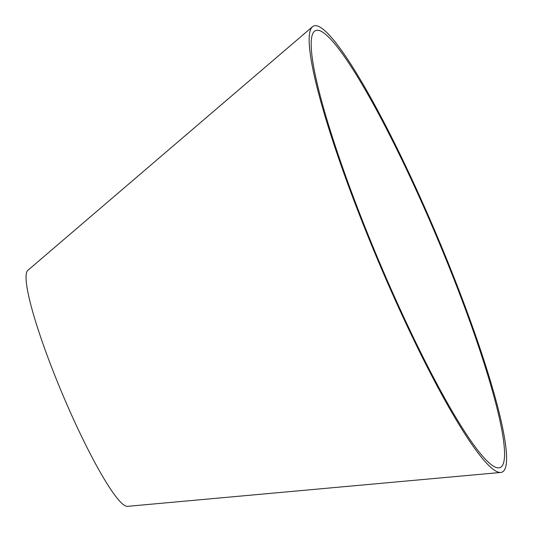 <?xml version="1.0" encoding="UTF-8"?>
<svg xmlns="http://www.w3.org/2000/svg" width="533" height="533" viewBox="0 0 533 533"><rect width="100%" height="100%" fill="white"/><g stroke="black" fill="none" stroke-linecap="round" stroke-linejoin="round"><path stroke-width="0.8" d="M390.436 287.693A237.165 31.314 67.1 0 0 498.748 467.874A237.165 31.314 67.1 0 0 436.714 236.865A237.165 31.314 67.1 0 0 314.543 31.22A237.165 31.314 67.1 0 0 390.436 287.693M390.069 288.506A242.149 31.973 67.1 0 0 500.654 472.465A242.149 31.973 67.1 0 0 437.313 236.605A242.149 31.973 67.1 0 0 312.585 26.65A242.149 31.973 67.1 0 0 390.069 288.506M312.585 26.65L27.856 270.331A128.193 16.929 67.1 0 0 68.877 408.958A128.193 16.929 67.1 0 0 127.427 506.35L500.654 472.465"/></g></svg>
